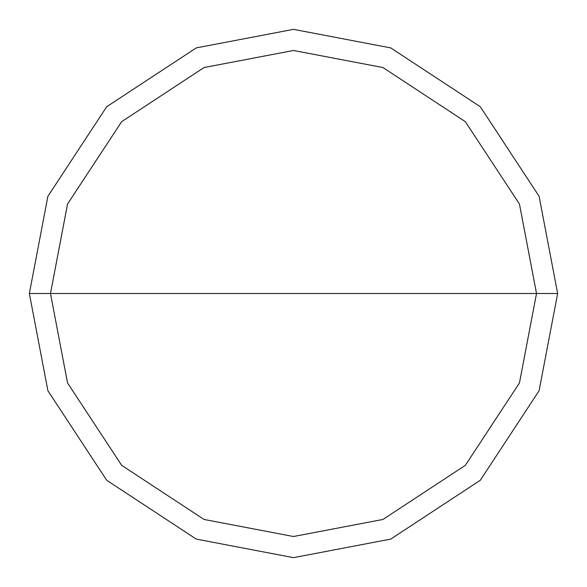 <?xml version="1.0" encoding="UTF-8"?>
<svg xmlns="http://www.w3.org/2000/svg" width="587" height="587" viewBox="0 0 587 587"><rect width="100%" height="100%" fill="white"/><g stroke="black" fill="none" stroke-linecap="round" stroke-linejoin="round"><path stroke-width="0.88" d="M50.482 293.5L67.542 204.049L121.663 121.663L204.049 67.542L293.5 50.482L382.951 67.542L465.337 121.663L519.458 204.049L536.518 293.5L50.482 293.5L67.542 382.951L121.663 465.337L204.049 519.458L293.5 536.518L382.951 519.458L465.337 465.337L519.458 382.951L536.518 293.5L557.65 293.5L539.101 390.729L480.283 480.283L390.729 539.101L293.5 557.65L196.271 539.101L106.717 480.283L47.899 390.729L29.35 293.5L47.899 390.729L106.717 480.283L196.271 539.101L293.5 557.65L390.729 539.101L480.283 480.283L539.101 390.729L557.65 293.5L539.101 196.271L480.283 106.717L390.729 47.899L293.5 29.35L196.271 47.899L106.717 106.717L47.899 196.271L29.35 293.5L536.518 293.5L519.458 382.951L465.337 465.337L382.951 519.458L293.5 536.518L204.049 519.458L121.663 465.337L67.542 382.951L50.482 293.5L29.35 293.5L47.899 196.271L106.717 106.717L196.271 47.899L293.5 29.35L390.729 47.899L480.283 106.717L539.101 196.271L557.65 293.5L536.518 293.5L519.458 204.049L465.337 121.663L382.951 67.542L293.5 50.482L204.049 67.542L121.663 121.663L67.542 204.049L50.482 293.5"/></g></svg>
